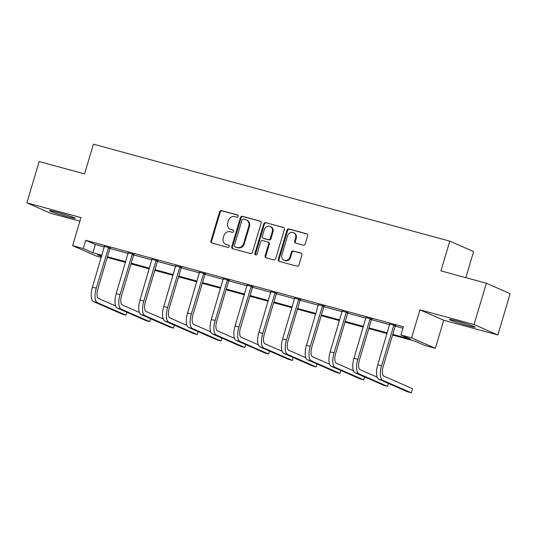 <?xml version="1.0" encoding="UTF-8"?>
<svg xmlns="http://www.w3.org/2000/svg" width="537" height="537" viewBox="0 0 537 537"><rect width="100%" height="100%" fill="white"/><g stroke="black" fill="none" stroke-linecap="round" stroke-linejoin="round"><path stroke-width="0.81" d="M238.186 216.377A1.188 1.081 -66.4 0 0 237.482 214.954L221.58 210.632A1.692 1.551 -66.4 0 0 219.606 211.847L210.907 241.026A1.692 1.551 -66.4 0 0 211.92 243.053L227.816 247.382A1.188 1.081 -66.4 0 0 228.628 245.161A1.188 1.081 -66.4 0 0 228.487 245.114L226.433 244.55A5.424 4.954 -66.4 0 1 225.802 244.328A5.424 4.954 -66.4 0 1 223.191 238.059L223.916 235.629A5.424 4.954 -66.4 0 1 230.252 231.742L232.306 232.306A1.188 1.081 -66.4 0 0 233.118 230.084A1.188 1.081 -66.4 0 0 232.984 230.037L230.93 229.474A5.424 4.954 -66.4 0 1 230.299 229.252A5.424 4.954 -66.4 0 1 227.688 222.983L228.413 220.553A5.424 4.954 -66.4 0 1 234.743 216.666L236.804 217.23A1.188 1.081 -66.4 0 0 238.186 216.377M457.302 321.119A13.465 0.732 -163.4 0 0 449.415 319.468A13.465 0.732 -163.4 0 0 467.338 325.509A13.465 0.732 -163.4 0 0 475.218 327.161A13.465 0.732 -163.4 0 0 457.302 321.119M57.358 212.29A13.465 0.732 -163.4 0 0 49.471 210.638A13.465 0.732 -163.4 0 0 67.387 216.68A13.465 0.732 -163.4 0 0 75.274 218.331A13.465 0.732 -163.4 0 0 57.358 212.29M303.23 245.208A1.692 1.551 -66.4 0 0 305.211 243.993L307.647 235.803A1.692 1.551 -66.4 0 0 306.634 233.776L288.98 228.97A1.692 1.551 -66.4 0 0 287 230.185L278.3 259.371A1.692 1.551 -66.4 0 0 279.314 261.398L296.968 266.198A1.692 1.551 -66.4 0 0 298.948 264.989L301.895 255.095A1.692 1.551 -66.4 0 0 300.881 253.068L293.33 251.014A1.692 1.551 -66.4 0 0 291.349 252.229L289.886 257.129A4.531 4.142 -66.4 0 1 284.066 260.197A4.531 4.142 -66.4 0 1 281.885 254.954L287.61 235.743A4.531 4.142 -66.4 0 1 293.43 232.682A4.531 4.142 -66.4 0 1 295.612 237.918L294.659 241.12A1.692 1.551 -66.4 0 0 295.672 243.147L303.23 245.208M486.354 283.247L510.15 293.658L497.839 334.954L474.043 324.536L486.354 283.247L440.931 270.883L449.798 241.153L93.445 144.185L84.578 173.914L39.161 161.556L26.85 202.845L80.959 217.572L72.589 245.651L83.255 248.55L85.719 240.294L403.361 326.731L400.897 334.987L411.564 337.887L435.359 348.305L424.693 345.405L415.047 341.183L392.554 335.061M474.043 324.536L419.934 309.809L411.564 337.887M261.123 223.144A1.692 1.551 -66.4 0 0 260.109 221.116L242.456 216.31A1.692 1.551 -66.4 0 0 240.475 217.525L231.776 246.705A1.692 1.551 -66.4 0 0 232.79 248.738L250.443 253.538A1.692 1.551 -66.4 0 0 252.424 252.323L261.123 223.144M265.714 222.64L283.368 227.446A1.692 1.551 -66.4 0 1 284.382 229.474L275.682 258.653A1.692 1.551 -66.4 0 1 273.702 259.868L266.151 257.814A1.692 1.551 -66.4 0 1 265.137 255.787L268.668 243.952A1.692 1.551 -66.4 0 0 267.654 241.925L262.64 240.556A1.692 1.551 -66.4 0 0 260.66 241.771L256.988 254.095A1.188 1.081 -66.4 0 1 255.464 254.894A1.188 1.081 -66.4 0 1 254.894 253.524L263.741 223.855A1.692 1.551 -66.4 0 1 265.714 222.64L283.858 227.681M26.85 202.845L50.646 213.263L79.872 221.217M465.814 277.656L473.594 251.571L449.798 241.153M85.719 240.294L95.364 244.516L104.406 246.973M110.407 247.785L109.897 248.47L128.182 253.444M134.19 254.256L133.673 254.941L151.958 259.915M157.965 260.727L157.448 261.412L175.74 266.386M181.741 267.191L181.231 267.882L199.516 272.856M205.517 273.662L205.006 274.353L223.291 279.327M229.299 280.133L228.782 280.824L247.067 285.798M253.075 286.604L252.558 287.295L270.849 292.269M276.85 293.074L276.34 293.759L294.625 298.74M300.626 299.545L300.116 300.23L318.401 305.204M324.408 306.016L323.892 306.701L342.176 311.675M348.184 312.487L347.667 313.172L365.952 318.146M371.96 318.958L371.45 319.643L389.734 324.617M395.735 325.429L395.225 326.113L402.918 328.208M110.246 248.007L104.46 246.429M134.022 254.478L128.236 252.9M157.797 260.948L152.011 259.371M181.573 267.413L175.787 265.842M205.356 273.883L199.569 272.313M229.131 280.354L223.345 278.784M252.907 286.825L247.121 285.254M276.683 293.296L270.896 291.725M300.465 299.767L294.679 298.189M324.241 306.238L318.454 304.66M348.016 312.709L342.23 311.131M371.792 319.179L366.006 317.602M395.574 325.65L389.788 324.073M419.934 309.809L443.73 320.227L497.839 334.954M443.73 320.227L435.359 348.305M107.494 257.492L106.789 258.894M101.298 257.404L96.385 256.062L72.589 245.651M392.762 334.37L410.543 339.209L400.897 334.987M83.255 248.55L92.901 252.773L101.943 255.236M107.434 256.726L125.718 261.707M131.209 263.197L149.501 268.171M154.992 269.668L173.276 274.642M178.767 276.139L197.052 281.113M202.543 282.61L220.828 287.584M226.319 289.081L244.61 294.054M250.101 295.551L268.386 300.525M273.877 302.022L292.162 306.996M297.652 308.486L315.937 313.467M321.428 314.957L339.713 319.938M345.21 321.428L363.495 326.409M368.986 327.899L387.271 332.873M101.735 255.921L97.405 254.746L101.547 256.558M387.063 333.564L368.778 328.59M363.287 327.093L345.002 322.119M339.512 320.623L321.227 315.649M315.736 314.152L297.444 309.178M291.953 307.688L273.669 302.707M268.178 301.217L249.893 296.236M244.402 294.746L226.117 289.772M220.626 288.275L202.342 283.301M196.844 281.804L178.559 276.83M173.068 275.333L154.784 270.359M149.293 268.862L131.008 263.889M125.517 262.392L107.232 257.418M95.364 244.516L92.901 252.773M230.299 229.252L230.944 229.534A5.424 4.954 -66.4 0 0 231.568 229.755L230.93 229.474M233.38 230.252L231.568 229.755M225.802 244.328L226.446 244.61A5.424 4.954 -66.4 0 0 227.077 244.832L226.433 244.55M228.89 245.328L227.077 244.832M237.878 215.169L222.224 210.913A1.692 1.551 -66.4 0 0 220.244 212.128L211.544 241.308A1.692 1.551 -66.4 0 0 212.075 243.1M260.593 221.351L243.093 216.592A1.692 1.551 -66.4 0 0 241.12 217.807L232.42 246.986A1.692 1.551 -66.4 0 0 232.944 248.779M243.422 219.029A1.188 1.081 -66.4 0 0 242.039 219.881L234.4 245.496A1.188 1.081 -66.4 0 0 235.112 246.913L237.28 247.503A5.424 4.954 -66.4 0 0 243.61 243.617L248.832 226.111A5.424 4.954 -66.4 0 0 246.221 219.841A5.424 4.954 -66.4 0 0 245.59 219.62L243.422 219.029M235.488 247.08A1.188 1.081 -66.4 0 0 235.75 247.195L235.112 246.913M246.221 219.841L246.866 220.123A5.424 4.954 -66.4 0 1 249.477 226.392L244.254 243.899A5.424 4.954 -66.4 0 1 237.925 247.785L235.75 247.195M267.849 241.992L268.493 242.274A1.692 1.551 -66.4 0 1 269.305 244.234L265.781 256.068A1.692 1.551 -66.4 0 0 266.312 257.854M266.359 222.922A1.692 1.551 -66.4 0 0 264.379 224.137L255.538 253.806A1.188 1.081 -66.4 0 0 255.813 254.974M272.326 231.669A4.531 4.142 -66.4 0 0 270.145 226.433A4.531 4.142 -66.4 0 0 264.325 229.494L262.304 236.26A1.692 1.551 -66.4 0 0 263.318 238.287L268.332 239.65A1.692 1.551 -66.4 0 0 270.306 238.441L272.326 231.669L272.971 231.95A4.531 4.142 -66.4 0 0 270.782 226.708L270.145 226.433M263.123 238.22L263.768 238.502A1.692 1.551 -66.4 0 0 263.962 238.569L263.318 238.287M272.971 231.95L270.95 238.723A1.692 1.551 -66.4 0 1 268.97 239.932L263.962 238.569M293.43 232.682L294.075 232.957A4.531 4.142 -66.4 0 1 296.256 238.2L295.303 241.402A1.692 1.551 -66.4 0 0 295.833 243.194M284.066 260.197L284.711 260.472A4.531 4.142 -66.4 0 0 290.53 257.411L289.886 257.129M301.371 253.31L293.974 251.296A1.692 1.551 -66.4 0 0 291.994 252.511L290.53 257.411M307.117 234.018L289.624 229.252A1.692 1.551 -66.4 0 0 287.644 230.467L278.945 259.646A1.692 1.551 -66.4 0 0 279.475 261.438M104.44 246.161L92.438 287.12L96.251 288.161L108.635 247.302M108.286 247.765L109.897 248.47L97.855 288.866A8.632 3.477 105.2 0 0 98.607 298.532L115.63 305.983M93.566 301.619L97.378 302.66L125.967 315.172L122.154 314.138L93.566 301.619A12.948 5.216 -74.8 0 1 92.438 287.12M97.378 302.66A12.948 5.216 -74.8 0 1 96.251 288.161M125.967 315.172L126.839 312.245M58.278 212.538A13.378 0.732 -163.4 0 0 66.863 215.102M458.222 321.374A13.378 0.732 -163.4 0 0 466.807 323.932M128.215 252.632L116.214 293.591L120.026 294.632L132.411 253.773M132.068 254.236L133.673 254.941L121.63 295.337A8.632 3.477 105.2 0 0 122.389 305.003L139.405 312.447M117.348 308.09L121.154 309.131L149.742 321.643L145.93 320.602L117.348 308.09A12.948 5.216 -74.8 0 1 116.214 293.591M121.154 309.131A12.948 5.216 -74.8 0 1 120.026 294.632M149.742 321.643L150.615 318.716M151.991 259.103L139.989 300.062L143.802 301.103L156.193 260.244M155.844 260.707L157.448 261.412L145.413 301.801A8.632 3.477 105.2 0 0 146.165 311.467L163.181 318.918M141.124 314.561L144.93 315.602L173.518 328.114L169.705 327.073L141.124 314.561A12.948 5.216 -74.8 0 1 139.989 300.062M144.93 315.602A12.948 5.216 -74.8 0 1 143.802 301.103M173.518 328.114L174.391 325.187M175.774 265.567L163.772 306.533L167.578 307.573L179.969 266.714M179.62 267.178L181.231 267.882L169.189 308.272A8.632 3.477 105.2 0 0 169.94 317.938L186.963 325.388M164.899 321.032L168.712 322.066L197.294 334.585L193.488 333.544L164.899 321.032A12.948 5.216 -74.8 0 1 163.772 306.533M168.712 322.066A12.948 5.216 -74.8 0 1 167.578 307.573M197.294 334.585L198.166 331.658M199.549 272.037L187.547 313.004L191.353 314.038L203.745 273.185M203.395 273.648L205.006 274.353L192.964 314.742A8.632 3.477 105.2 0 0 193.716 324.408L210.739 331.859M188.675 327.503L192.488 328.537L221.076 341.055L217.263 340.015L188.675 327.503A12.948 5.216 -74.8 0 1 187.547 313.004M192.488 328.537A12.948 5.216 -74.8 0 1 191.353 314.038M221.076 341.055L221.949 338.129M223.325 278.508L211.323 319.475L215.136 320.508L227.52 279.649M227.178 280.119L228.782 280.824L216.74 321.213A8.632 3.477 105.2 0 0 217.498 330.879L234.515 338.33M212.451 333.974L216.263 335.007L244.852 347.526L241.039 346.486L212.451 333.974A12.948 5.216 -74.8 0 1 211.323 319.475M216.263 335.007A12.948 5.216 -74.8 0 1 215.136 320.508M244.852 347.526L245.724 344.6M247.101 284.979L235.099 325.946L238.911 326.979L251.303 286.12M250.954 286.59L252.558 287.295L240.516 327.684A8.632 3.477 105.2 0 0 241.274 337.35L258.29 344.801M236.233 340.445L240.039 341.478L268.628 353.99L264.815 352.957L236.233 340.445A12.948 5.216 -74.8 0 1 235.099 325.946M240.039 341.478A12.948 5.216 -74.8 0 1 238.911 326.979M268.628 353.99L269.5 351.07M270.883 291.45L258.881 332.416L262.687 333.45L275.078 292.591M274.729 293.061L276.34 293.759L264.298 334.155A8.632 3.477 105.2 0 0 265.05 343.821L282.073 351.272M260.009 346.915L263.821 347.949L292.403 360.461L288.597 359.428L260.009 346.915A12.948 5.216 -74.8 0 1 258.881 332.416M263.821 347.949A12.948 5.216 -74.8 0 1 262.687 333.45M292.403 360.461L293.276 357.541M294.659 297.921L282.657 338.887L286.463 339.921L298.854 299.062M298.505 299.532L300.116 300.23L288.074 340.626A8.632 3.477 105.2 0 0 288.825 350.292L305.848 357.743M283.784 353.386L287.597 354.42L316.186 366.932L312.373 365.898L283.784 353.386A12.948 5.216 -74.8 0 1 282.657 338.887M287.597 354.42A12.948 5.216 -74.8 0 1 286.463 339.921M316.186 366.932L317.052 364.005M318.434 304.392L306.432 345.351L310.245 346.392L322.63 305.533M322.287 305.996L323.892 306.701L311.849 347.097A8.632 3.477 105.2 0 0 312.601 356.763L329.624 364.214M307.56 359.85L311.373 360.891L339.961 373.403L336.149 372.369L307.56 359.85A12.948 5.216 -74.8 0 1 306.432 345.351M311.373 360.891A12.948 5.216 -74.8 0 1 310.245 346.392M339.961 373.403L340.834 370.476M342.21 310.863L330.208 351.822L334.021 352.863L346.412 312.004M346.063 312.467L347.667 313.172L335.625 353.568A8.632 3.477 105.2 0 0 336.384 363.234L353.4 370.684M331.342 366.321L335.148 367.362L363.737 379.874L359.924 378.84L331.342 366.321A12.948 5.216 -74.8 0 1 330.208 351.822M335.148 367.362A12.948 5.216 -74.8 0 1 334.021 352.863M363.737 379.874L364.61 376.947M365.992 317.333L353.984 358.293L357.796 359.334L370.188 318.475M369.839 318.938L371.45 319.643L359.407 360.038A8.632 3.477 105.2 0 0 360.159 369.704L377.182 377.155M355.118 372.792L358.931 373.833L387.513 386.345L383.707 385.304L355.118 372.792A12.948 5.216 -74.8 0 1 353.984 358.293M358.931 373.833A12.948 5.216 -74.8 0 1 357.796 359.334M387.513 386.345L388.385 383.418M389.768 323.804L377.766 364.764L381.572 365.804L393.963 324.945M393.614 325.409L395.225 326.113L383.183 366.502A8.632 3.477 105.2 0 0 383.935 376.168L412.523 388.687L411.295 392.816L382.706 380.303A12.948 5.216 -74.8 0 1 381.572 365.804M411.295 392.816L407.482 391.775L378.894 379.263A12.948 5.216 -74.8 0 1 377.766 364.764M211.544 241.308L210.907 241.026M220.244 212.128L219.606 211.847M222.224 210.913L221.58 210.632M232.42 246.986L231.776 246.705M241.12 217.807L240.475 217.525M243.093 216.592L242.456 216.31M260.485 221.284L260.109 221.116M237.925 247.785L237.28 247.503M244.254 243.899L243.61 243.617M249.477 226.392L248.832 226.111M283.751 227.614L283.368 227.446M265.781 256.068L265.137 255.787M269.305 244.234L268.668 243.952M255.538 253.806L254.894 253.524M264.379 224.137L263.741 223.855M268.97 239.932L268.332 239.65M270.95 238.723L270.306 238.441M295.303 241.402L294.659 241.12M296.256 238.2L295.612 237.918M291.994 252.511L291.349 252.229M293.974 251.296L293.33 251.014M301.264 253.236L300.881 253.068M278.945 259.646L278.3 259.371M287.644 230.467L287 230.185M289.624 229.252L288.98 228.97M307.016 233.944L306.634 233.776M378.894 379.263L382.706 380.303M235.615 247.148L234.971 246.866"/></g></svg>
